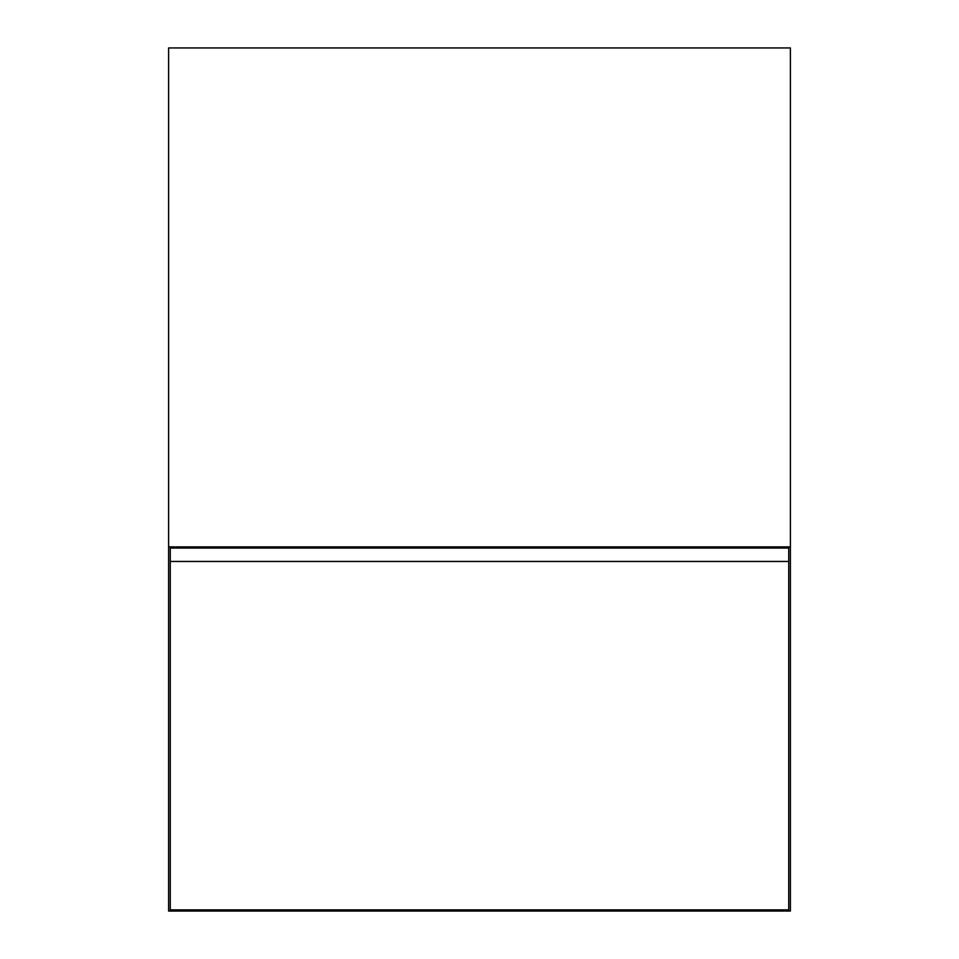 <?xml version="1.0" encoding="UTF-8"?>
<svg xmlns="http://www.w3.org/2000/svg" width="959" height="959" viewBox="0 0 959 959"><rect width="100%" height="100%" fill="white"/><g stroke="black" fill="none" stroke-linecap="round" stroke-linejoin="round"><path stroke-width="1.44" d="M168.604 47.95L790.396 47.95L790.396 911.05L168.604 911.05L168.604 47.95M788.742 548.057L788.742 561.447L170.258 561.447L170.258 548.057L170.258 909.875L788.742 909.875L788.742 548.057L788.742 561.447L788.742 548.057L170.258 548.057L170.258 561.447L170.258 548.057L788.742 548.057M168.604 546.882L790.396 546.882"/></g></svg>
